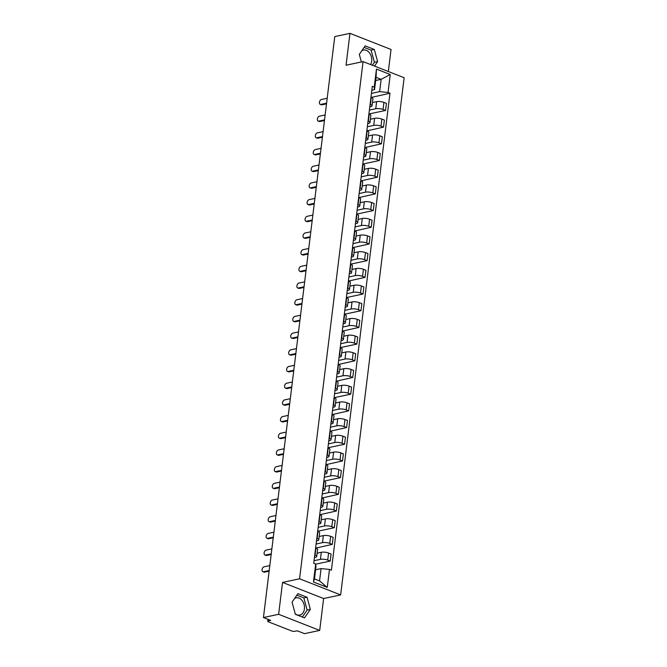 <?xml version="1.0" encoding="UTF-8"?>
<svg xmlns="http://www.w3.org/2000/svg" width="667" height="667" viewBox="0 0 667 667"><rect width="100%" height="100%" fill="white"/><g stroke="black" fill="none" stroke-linecap="round" stroke-linejoin="round"><path stroke-width="1" d="M294.564 598.507A8.804 6.362 -102 0 1 296.165 597.84A8.804 6.362 -102 0 1 304.402 608.971A8.804 6.362 -102 0 1 299.833 615.066A8.804 6.362 -102 0 1 295.206 613.757M361.822 50.725A8.804 6.362 -102 0 1 363.423 50.058A8.804 6.362 -102 0 1 371.661 61.189A8.804 6.362 -102 0 1 370.585 64.557M388.327 71.511L391.037 49.466L349.958 33.35L334.767 36.585L263.44 617.534L278.631 614.299L319.701 630.415L323.62 598.532L340.645 594.906L404.144 77.722L363.073 61.606L299.566 578.789L282.541 582.416L278.631 614.299M319.701 630.415L304.511 633.65L297.24 630.799L294.872 631.299A2.259 0.675 -173 0 1 291.704 630.982L268.459 621.861A2.259 0.675 -173 0 1 267.742 621.26L267.984 619.318M349.958 33.35L346.048 65.233L363.073 61.606M268.509 619.526L268.342 620.894L270.71 620.385L263.44 617.534M268.342 620.894A2.259 0.675 -173 0 0 267.742 621.26M314.057 560.714L320.427 559.355A5.194 1.551 7 0 1 327.722 560.088L330.223 561.072L331.09 554.01L328.589 553.026A5.194 1.551 -173 0 0 321.294 552.293L317.117 553.185M316.708 556.503L317.575 549.441A5.194 1.551 -173 0 0 315.933 548.066L315.066 555.127A5.194 1.551 7 0 1 316.708 556.503A5.194 1.551 7 0 1 315.333 557.354L314.449 557.545M315.691 564.165L330.223 561.072M315.933 548.066L332.274 544.38L333.141 537.319L330.632 536.335A5.194 1.551 -173 0 0 323.345 535.601L319.168 536.493M316.108 544.022L322.478 542.663A5.194 1.551 7 0 1 329.765 543.397L332.274 544.38M316.808 538.311L317.117 538.436A5.194 1.551 7 0 1 318.759 539.811A5.194 1.551 7 0 1 317.384 540.662L316.5 540.854M318.759 539.811L319.626 532.758A5.194 1.551 -173 0 0 317.984 531.374L317.675 531.249M318.159 527.33L324.529 525.971A5.194 1.551 7 0 1 331.816 526.705L334.325 527.689L335.193 520.627L332.683 519.643A5.194 1.551 -173 0 0 325.396 518.909L321.219 519.801M318.859 521.627L319.168 521.744A5.194 1.551 7 0 1 320.81 523.128A5.194 1.551 7 0 1 319.435 523.979L318.551 524.162M317.675 531.24L334.325 527.689M320.81 523.128L321.677 516.066A5.194 1.551 -173 0 0 320.035 514.682L336.368 510.997L337.235 503.935L334.734 502.96A5.194 1.551 -173 0 0 327.439 502.218L323.27 503.11M320.21 510.639L326.572 509.28A5.194 1.551 7 0 1 333.867 510.013L336.368 510.997M320.91 504.936L321.219 505.052A5.194 1.551 7 0 1 322.861 506.436A5.194 1.551 7 0 1 321.486 507.287L320.594 507.47M322.861 506.436L323.728 499.375A5.194 1.551 -173 0 0 322.086 497.991L338.419 494.314L339.286 487.252L336.785 486.268A5.194 1.551 -173 0 0 329.49 485.534L325.313 486.418M322.253 493.947L328.623 492.596A5.194 1.551 7 0 1 335.918 493.33L338.419 494.314M322.961 488.244L323.262 488.361A5.194 1.551 7 0 1 324.904 489.745A5.194 1.551 7 0 1 323.528 490.595L322.645 490.787M324.904 489.745L325.771 482.683A5.194 1.551 -173 0 0 324.129 481.299L323.828 481.182M324.304 477.255L330.674 475.904A5.194 1.551 7 0 1 337.961 476.638L340.47 477.622L341.337 470.56L338.828 469.576A5.194 1.551 -173 0 0 331.541 468.843L327.364 469.735M325.004 471.552L325.313 471.669A5.194 1.551 7 0 1 326.955 473.053A5.194 1.551 7 0 1 325.579 473.903L324.696 474.095M323.828 481.165L340.47 477.622M326.955 473.053L327.822 465.991A5.194 1.551 -173 0 0 326.18 464.616L342.521 460.93L343.388 453.868L340.879 452.885A5.194 1.551 -173 0 0 333.592 452.151L329.415 453.043M326.355 460.572L332.725 459.213A5.194 1.551 7 0 1 340.012 459.947L342.521 460.93M327.055 454.861L327.364 454.986A5.194 1.551 7 0 1 329.006 456.361A5.194 1.551 7 0 1 327.63 457.212L326.747 457.404M329.006 456.361L329.873 449.3A5.194 1.551 -173 0 0 328.231 447.924L327.922 447.799M328.406 443.88L334.776 442.521A5.194 1.551 7 0 1 342.063 443.255L344.572 444.239L345.439 437.177L342.93 436.193A5.194 1.551 -173 0 0 335.643 435.459L331.466 436.351M329.106 438.169L329.415 438.294A5.194 1.551 7 0 1 331.057 439.678A5.194 1.551 7 0 1 329.681 440.52L328.798 440.712M327.922 447.782L344.572 444.239M331.057 439.678L331.924 432.616A5.194 1.551 -173 0 0 330.282 431.232L346.615 427.547L347.482 420.485L344.981 419.501A5.194 1.551 -173 0 0 337.685 418.768L333.517 419.66M330.457 427.188L336.818 425.829A5.194 1.551 7 0 1 344.114 426.563L346.615 427.547M331.157 421.486L331.457 421.602A5.194 1.551 7 0 1 333.108 422.986A5.194 1.551 7 0 1 331.732 423.837L330.84 424.02M333.108 422.986L333.975 415.925A5.194 1.551 -173 0 0 332.324 414.541L348.666 410.855L349.533 403.793L347.032 402.818A5.194 1.551 -173 0 0 339.736 402.084L335.559 402.968M332.5 410.497L338.869 409.138A5.194 1.551 7 0 1 346.165 409.872L348.666 410.855M333.2 404.794L333.508 404.911A5.194 1.551 7 0 1 335.151 406.295A5.194 1.551 7 0 1 333.775 407.145L332.891 407.329M335.151 406.295L336.018 399.233A5.194 1.551 -173 0 0 334.375 397.849L334.067 397.732M334.551 393.805L340.92 392.454A5.194 1.551 7 0 1 348.207 393.188L350.717 394.172L351.584 387.11L349.074 386.126A5.194 1.551 -173 0 0 341.787 385.393L337.61 386.276M335.251 388.102L335.559 388.219A5.194 1.551 7 0 1 337.202 389.603A5.194 1.551 7 0 1 335.826 390.453L334.942 390.645M334.075 397.715L350.717 394.172M337.202 389.603L338.069 382.541A5.194 1.551 -173 0 0 336.426 381.157L352.768 377.48L353.635 370.418L351.125 369.435A5.194 1.551 -173 0 0 343.838 368.701L339.661 369.593M336.602 377.122L342.971 375.763A5.194 1.551 7 0 1 350.258 376.496L352.768 377.48M337.302 371.411L337.61 371.536A5.194 1.551 7 0 1 339.253 372.911A5.194 1.551 7 0 1 337.877 373.762L336.993 373.954M339.253 372.911L340.12 365.849A5.194 1.551 -173 0 0 338.477 364.474L354.819 360.789L355.686 353.727L353.177 352.743A5.194 1.551 -173 0 0 345.89 352.009L341.712 352.901M338.653 360.43L345.022 359.071A5.194 1.551 7 0 1 352.309 359.805L354.819 360.789M339.353 354.719L339.661 354.844A5.194 1.551 7 0 1 341.304 356.22A5.194 1.551 7 0 1 339.928 357.07L339.036 357.262M341.304 356.22L342.171 349.158A5.194 1.551 -173 0 0 340.529 347.782L340.22 347.657M340.704 343.738L347.065 342.379A5.194 1.551 7 0 1 354.36 343.113L356.862 344.097L357.729 337.035L355.228 336.051A5.194 1.551 -173 0 0 347.932 335.318L343.763 336.21M341.404 338.027L341.704 338.152A5.194 1.551 7 0 1 343.355 339.536A5.194 1.551 7 0 1 341.971 340.378L341.087 340.57M340.22 347.64L356.862 344.097M343.355 339.536L344.222 332.474A5.194 1.551 -173 0 0 342.571 331.09L358.913 327.405L359.78 320.343L357.279 319.36A5.194 1.551 -173 0 0 349.983 318.626L345.806 319.518M342.746 327.047L349.116 325.688A5.194 1.551 7 0 1 356.411 326.421L358.913 327.405M343.447 321.344L343.755 321.461A5.194 1.551 7 0 1 345.398 322.845A5.194 1.551 7 0 1 344.022 323.695L343.138 323.879M345.398 322.845L346.265 315.783A5.194 1.551 -173 0 0 344.622 314.399L344.314 314.282M344.797 310.355L351.167 308.996A5.194 1.551 7 0 1 358.454 309.738L360.964 310.714L361.831 303.66L359.321 302.676A5.194 1.551 -173 0 0 352.034 301.943L347.857 302.826M345.498 304.652L345.806 304.769A5.194 1.551 7 0 1 347.449 306.153A5.194 1.551 7 0 1 346.073 307.003L345.189 307.187M344.322 314.265L360.964 310.714M347.449 306.153L348.316 299.091A5.194 1.551 -173 0 0 346.673 297.707L346.365 297.59M346.848 293.663L353.218 292.313A5.194 1.551 7 0 1 360.505 293.046L363.015 294.03L363.882 286.968L361.372 285.985A5.194 1.551 -173 0 0 354.085 285.251L349.908 286.135M347.549 287.961L347.857 288.077A5.194 1.551 7 0 1 349.5 289.461A5.194 1.551 7 0 1 348.124 290.312L347.24 290.504M346.365 297.574L363.015 294.03M349.5 289.461L350.367 282.399A5.194 1.551 -173 0 0 348.724 281.015L365.066 277.339L365.933 270.277L363.423 269.293A5.194 1.551 -173 0 0 356.136 268.559L351.959 269.451M348.899 276.98L355.269 275.621A5.194 1.551 7 0 1 362.556 276.355L365.066 277.339M349.6 271.269L349.908 271.394A5.194 1.551 7 0 1 351.551 272.77A5.194 1.551 7 0 1 350.175 273.62L349.283 273.812M351.551 272.77L352.418 265.708A5.194 1.551 -173 0 0 350.775 264.332L350.467 264.207M350.95 260.288L357.312 258.929A5.194 1.551 7 0 1 364.607 259.663L367.108 260.647L367.976 253.585L365.474 252.601A5.194 1.551 -173 0 0 358.179 251.868L354.002 252.76M351.651 254.577L351.951 254.702A5.194 1.551 7 0 1 353.602 256.078A5.194 1.551 7 0 1 352.218 256.928L351.334 257.12M350.467 264.19L367.108 260.647M353.602 256.078L354.469 249.024A5.194 1.551 -173 0 0 352.818 247.64L369.159 243.955L370.027 236.893L367.525 235.91A5.194 1.551 -173 0 0 360.23 235.176L356.053 236.068M352.993 243.597L359.363 242.238A5.194 1.551 7 0 1 366.658 242.971L369.159 243.955M353.693 237.894L354.002 238.011A5.194 1.551 7 0 1 355.644 239.395A5.194 1.551 7 0 1 354.269 240.245L353.385 240.428M355.644 239.395L356.512 232.333A5.194 1.551 -173 0 0 354.869 230.949L371.211 227.264L372.078 220.202L369.568 219.218A5.194 1.551 -173 0 0 362.281 218.484L358.104 219.376M355.044 226.905L361.414 225.546A5.194 1.551 7 0 1 368.701 226.28L371.211 227.264M355.744 221.202L356.053 221.319A5.194 1.551 7 0 1 357.695 222.703A5.194 1.551 7 0 1 356.32 223.553L355.436 223.737M357.695 222.703L358.563 215.641A5.194 1.551 -173 0 0 356.92 214.257L356.612 214.14M357.095 210.213L363.465 208.863A5.194 1.551 7 0 1 370.752 209.596L373.262 210.572L374.129 203.518L371.619 202.535A5.194 1.551 -173 0 0 364.332 201.801L360.155 202.685M357.795 204.511L358.104 204.627A5.194 1.551 7 0 1 359.746 206.011A5.194 1.551 7 0 1 358.371 206.862L357.487 207.053M356.612 214.124L373.262 210.572M359.746 206.011L360.614 198.949A5.194 1.551 -173 0 0 358.971 197.565L375.304 193.889L376.171 186.827L373.67 185.843A5.194 1.551 -173 0 0 366.375 185.109L362.206 186.001M359.146 193.522L365.516 192.171A5.194 1.551 7 0 1 372.803 192.905L375.304 193.889M359.846 187.819L360.155 187.936A5.194 1.551 7 0 1 361.797 189.32A5.194 1.551 7 0 1 360.422 190.17L359.53 190.362M361.797 189.32L362.665 182.258A5.194 1.551 -173 0 0 361.022 180.882L377.355 177.197L378.222 170.135L375.721 169.151A5.194 1.551 -173 0 0 368.426 168.417L364.249 169.31M361.197 176.838L367.559 175.479A5.194 1.551 7 0 1 374.854 176.213L377.355 177.197M361.898 171.127L362.198 171.252A5.194 1.551 7 0 1 363.849 172.628A5.194 1.551 7 0 1 362.464 173.478L361.581 173.67M363.849 172.628L364.707 165.566A5.194 1.551 -173 0 0 363.065 164.19L362.765 164.065M363.24 160.147L369.61 158.788A5.194 1.551 7 0 1 376.905 159.521L379.406 160.505L380.273 153.443L377.772 152.46A5.194 1.551 -173 0 0 370.477 151.726L366.3 152.618M363.94 154.436L364.249 154.561A5.194 1.551 7 0 1 365.891 155.945A5.194 1.551 7 0 1 364.515 156.787L363.632 156.978M362.765 164.049L379.406 160.505M365.891 155.945L366.758 148.883A5.194 1.551 -173 0 0 365.116 147.499L381.457 143.814L382.324 136.752L379.815 135.768A5.194 1.551 -173 0 0 372.528 135.034L368.351 135.926M365.291 143.455L371.661 142.096A5.194 1.551 7 0 1 378.948 142.83L381.457 143.814M365.991 137.752L366.3 137.869A5.194 1.551 7 0 1 367.942 139.253A5.194 1.551 7 0 1 366.567 140.103L365.683 140.287M367.942 139.253L368.809 132.191A5.194 1.551 -173 0 0 367.167 130.807L383.508 127.122L384.375 120.06L381.866 119.085A5.194 1.551 -173 0 0 374.579 118.342L370.402 119.235M367.342 126.763L373.712 125.404A5.194 1.551 7 0 1 380.999 126.138L383.508 127.122M368.042 121.06L368.351 121.177A5.194 1.551 7 0 1 369.993 122.561A5.194 1.551 7 0 1 368.618 123.412L367.734 123.595M369.993 122.561L370.86 115.499A5.194 1.551 -173 0 0 369.218 114.115L368.909 113.999M369.393 110.072L375.754 108.721A5.194 1.551 7 0 1 383.05 109.455L385.551 110.439L386.418 103.377L383.917 102.393A5.194 1.551 -173 0 0 376.622 101.659L372.453 102.543M370.093 104.369L370.402 104.486A5.194 1.551 7 0 1 372.044 105.87A5.194 1.551 7 0 1 370.669 106.72L369.776 106.912M368.909 113.982L385.551 110.439M372.044 105.87L372.911 98.808A5.194 1.551 -173 0 0 371.269 97.424L389.97 93.238L388.044 92.48L379.64 91.637L381.149 79.331L376.055 77.339L374.546 89.636L371.827 90.22M321.077 568.592L329.481 569.435L327.272 587.41L313.473 581.999L315.674 564.024L315.983 566.591L314.474 578.898L319.568 580.899L321.077 568.592L315.591 569.76M374.546 89.636L374.237 87.069L372.311 86.31L313.748 563.265L315.674 564.024M374.237 87.069L376.446 69.093L390.245 74.512L388.044 92.48M329.481 569.435L331.407 570.193L389.97 93.238M340.645 594.906L299.566 578.789M323.62 598.532L282.541 582.416M297.891 593.655L292.046 602.184L295.356 614.299L304.511 617.892L310.355 609.363L307.045 597.24L297.891 593.655M374.52 66.1L377.614 61.581L374.304 49.458L365.157 45.873L359.313 54.402L361.372 61.964M375.671 80.499L381.149 79.331L390.245 74.512M371.444 93.388L379.64 91.637M327.272 587.41L319.568 580.899M313.473 581.999L314.474 578.898M376.055 77.339L376.446 69.093M302.351 617.042L307.153 610.047L303.844 597.924L296.848 595.181M303.844 597.924L307.045 597.24M307.153 610.047L310.355 609.363M372.361 65.249L374.412 62.264L371.102 50.142L364.107 47.399M371.102 50.142L374.304 49.458M374.412 62.264L377.614 61.581M269.126 571.177L264.566 572.153A2.593 1.617 111.4 0 1 263.924 572.111L262.856 571.686A2.593 1.617 -68.6 0 0 263.498 571.727L269.21 570.51M269.818 565.591L264.107 566.808A2.593 1.617 -68.6 0 0 262.139 569.159A2.593 1.617 -68.6 0 0 262.856 571.686M271.177 554.485L266.617 555.461A2.593 1.617 111.4 0 1 265.966 555.419L264.899 554.994A2.593 1.617 -68.6 0 0 265.549 555.044L271.261 553.827M271.861 548.899L266.15 550.117A2.593 1.617 -68.6 0 0 264.19 552.468A2.593 1.617 -68.6 0 0 264.899 554.994M273.228 537.794L268.668 538.769A2.593 1.617 111.4 0 1 268.017 538.728L266.95 538.311A2.593 1.617 -68.6 0 0 267.6 538.352L273.312 537.135M273.912 532.216L268.201 533.433A2.593 1.617 -68.6 0 0 266.233 535.776A2.593 1.617 -68.6 0 0 266.95 538.311M275.279 521.11L270.719 522.078A2.593 1.617 111.4 0 1 270.068 522.036L269.001 521.619A2.593 1.617 -68.6 0 0 269.651 521.661L275.354 520.443M275.963 515.524L270.252 516.742A2.593 1.617 -68.6 0 0 268.284 519.093A2.593 1.617 -68.6 0 0 269.001 521.619M277.33 504.419L272.761 505.386A2.593 1.617 111.4 0 1 272.119 505.344L271.052 504.927A2.593 1.617 -68.6 0 0 271.694 504.969L277.405 503.752M278.014 498.833L272.303 500.05A2.593 1.617 -68.6 0 0 270.335 502.401A2.593 1.617 -68.6 0 0 271.052 504.927M279.373 487.727L274.812 488.703A2.593 1.617 111.4 0 1 274.17 488.653L273.103 488.236A2.593 1.617 -68.6 0 0 273.745 488.277L279.456 487.06M280.065 482.141L274.354 483.358A2.593 1.617 -68.6 0 0 272.386 485.709A2.593 1.617 -68.6 0 0 273.103 488.236M281.424 471.035L276.863 472.011A2.593 1.617 111.4 0 1 276.213 471.969L275.146 471.544A2.593 1.617 -68.6 0 0 275.796 471.594L281.507 470.377M282.108 465.449L276.396 466.667A2.593 1.617 -68.6 0 0 274.437 469.018A2.593 1.617 -68.6 0 0 275.146 471.544M283.475 454.344L278.914 455.319A2.593 1.617 111.4 0 1 278.264 455.278L277.197 454.861A2.593 1.617 -68.6 0 0 277.847 454.902L283.558 453.685M284.159 448.758L278.447 449.975A2.593 1.617 -68.6 0 0 276.48 452.326A2.593 1.617 -68.6 0 0 277.197 454.861M285.526 437.66L280.965 438.628A2.593 1.617 111.4 0 1 280.315 438.586L279.248 438.169A2.593 1.617 -68.6 0 0 279.89 438.211L285.601 436.993M286.21 432.074L280.499 433.292A2.593 1.617 -68.6 0 0 278.531 435.634A2.593 1.617 -68.6 0 0 279.248 438.169M287.569 420.969L283.008 421.936A2.593 1.617 111.4 0 1 282.366 421.894L281.299 421.477A2.593 1.617 -68.6 0 0 281.941 421.519L287.652 420.302M288.261 415.383L282.55 416.6A2.593 1.617 -68.6 0 0 280.582 418.951A2.593 1.617 -68.6 0 0 281.299 421.477M289.62 404.277L285.059 405.244A2.593 1.617 111.4 0 1 284.417 405.202L283.35 404.786A2.593 1.617 -68.6 0 0 283.992 404.827L289.703 403.61M290.312 398.691L284.601 399.908A2.593 1.617 -68.6 0 0 282.633 402.259A2.593 1.617 -68.6 0 0 283.35 404.786M291.671 387.585L287.11 388.561A2.593 1.617 111.4 0 1 286.46 388.511L285.393 388.094A2.593 1.617 -68.6 0 0 286.043 388.136L291.754 386.918M292.354 381.999L286.643 383.217A2.593 1.617 -68.6 0 0 284.684 385.568A2.593 1.617 -68.6 0 0 285.393 388.094M293.722 370.894L289.161 371.869A2.593 1.617 111.4 0 1 288.511 371.827L287.444 371.402A2.593 1.617 -68.6 0 0 288.094 371.452L293.805 370.235M294.405 365.308L288.694 366.525A2.593 1.617 -68.6 0 0 286.727 368.876A2.593 1.617 -68.6 0 0 287.444 371.402M295.773 354.202L291.212 355.178A2.593 1.617 111.4 0 1 290.562 355.136L289.495 354.719A2.593 1.617 -68.6 0 0 290.137 354.761L295.848 353.543M296.456 348.616L290.745 349.833A2.593 1.617 -68.6 0 0 288.778 352.184A2.593 1.617 -68.6 0 0 289.495 354.719M297.815 337.519L293.255 338.486A2.593 1.617 111.4 0 1 292.613 338.444L291.546 338.027A2.593 1.617 -68.6 0 0 292.188 338.069L297.899 336.852M298.508 331.933L292.796 333.15A2.593 1.617 -68.6 0 0 290.829 335.493A2.593 1.617 -68.6 0 0 291.546 338.027M299.867 320.827L295.306 321.794A2.593 1.617 111.4 0 1 294.664 321.752L293.597 321.336A2.593 1.617 -68.6 0 0 294.239 321.377L299.95 320.16M300.55 315.241L294.847 316.458A2.593 1.617 -68.6 0 0 292.88 318.809A2.593 1.617 -68.6 0 0 293.597 321.336M301.918 304.135L297.357 305.111A2.593 1.617 111.4 0 1 296.707 305.061L295.639 304.644A2.593 1.617 -68.6 0 0 296.29 304.686L302.001 303.468M302.601 298.549L296.89 299.766A2.593 1.617 -68.6 0 0 294.931 302.118A2.593 1.617 -68.6 0 0 295.639 304.644M303.969 287.444L299.408 288.419A2.593 1.617 111.4 0 1 298.758 288.377L297.69 287.952A2.593 1.617 -68.6 0 0 298.341 287.994L304.052 286.777M304.652 281.858L298.941 283.075A2.593 1.617 -68.6 0 0 296.973 285.426A2.593 1.617 -68.6 0 0 297.69 287.952M306.02 270.752L301.459 271.727A2.593 1.617 111.4 0 1 300.809 271.686L299.741 271.261A2.593 1.617 -68.6 0 0 300.383 271.311L306.095 270.093M306.703 265.166L300.992 266.383A2.593 1.617 -68.6 0 0 299.024 268.734A2.593 1.617 -68.6 0 0 299.741 271.261M308.062 254.06L303.502 255.036A2.593 1.617 111.4 0 1 302.86 254.994L301.792 254.577A2.593 1.617 -68.6 0 0 302.434 254.619L308.146 253.402M308.754 248.483L303.043 249.7A2.593 1.617 -68.6 0 0 301.075 252.043A2.593 1.617 -68.6 0 0 301.792 254.577M310.113 237.377L305.553 238.344A2.593 1.617 111.4 0 1 304.911 238.302L303.835 237.886A2.593 1.617 -68.6 0 0 304.486 237.927L310.197 236.71M310.797 231.791L305.086 233.008A2.593 1.617 -68.6 0 0 303.126 235.359A2.593 1.617 -68.6 0 0 303.835 237.886M312.164 220.685L307.604 221.652A2.593 1.617 111.4 0 1 306.953 221.611L305.886 221.194A2.593 1.617 -68.6 0 0 306.537 221.236L312.248 220.018M312.848 215.099L307.137 216.316A2.593 1.617 -68.6 0 0 305.169 218.668A2.593 1.617 -68.6 0 0 305.886 221.194M314.215 203.994L309.655 204.969A2.593 1.617 111.4 0 1 309.004 204.919L307.937 204.502A2.593 1.617 -68.6 0 0 308.588 204.544L314.299 203.327M314.899 198.407L309.188 199.625A2.593 1.617 -68.6 0 0 307.22 201.976A2.593 1.617 -68.6 0 0 307.937 204.502M316.266 187.302L311.697 188.277A2.593 1.617 111.4 0 1 311.055 188.236L309.988 187.811A2.593 1.617 -68.6 0 0 310.63 187.852L316.341 186.643M316.95 181.716L311.239 182.933A2.593 1.617 -68.6 0 0 309.271 185.284A2.593 1.617 -68.6 0 0 309.988 187.811M318.309 170.61L313.748 171.586A2.593 1.617 111.4 0 1 313.106 171.544L312.039 171.127A2.593 1.617 -68.6 0 0 312.681 171.169L318.392 169.952M319.001 165.024L313.29 166.241A2.593 1.617 -68.6 0 0 311.322 168.593A2.593 1.617 -68.6 0 0 312.039 171.127M320.36 153.927L315.799 154.894A2.593 1.617 111.4 0 1 315.157 154.852L314.082 154.436A2.593 1.617 -68.6 0 0 314.732 154.477L320.443 153.26M321.044 148.341L315.333 149.558A2.593 1.617 -68.6 0 0 313.373 151.901A2.593 1.617 -68.6 0 0 314.082 154.436M322.411 137.235L317.851 138.202A2.593 1.617 111.4 0 1 317.2 138.161L316.133 137.744A2.593 1.617 -68.6 0 0 316.783 137.786L322.495 136.568M323.095 131.649L317.384 132.866A2.593 1.617 -68.6 0 0 315.416 135.218A2.593 1.617 -68.6 0 0 316.133 137.744M324.462 120.544L319.902 121.511A2.593 1.617 111.4 0 1 319.251 121.469L318.184 121.052A2.593 1.617 -68.6 0 0 318.834 121.094L324.546 119.877M325.146 114.957L319.435 116.175A2.593 1.617 -68.6 0 0 317.467 118.526A2.593 1.617 -68.6 0 0 318.184 121.052M326.513 103.852L321.944 104.827A2.593 1.617 111.4 0 1 321.302 104.777L320.235 104.36A2.593 1.617 -68.6 0 0 320.877 104.402L326.588 103.185M327.197 98.266L321.486 99.483A2.593 1.617 -68.6 0 0 319.518 101.834A2.593 1.617 -68.6 0 0 320.235 104.36M376.622 101.659L375.754 108.721M374.579 118.342L373.712 125.404M372.528 135.034L371.661 142.096M370.477 151.726L369.61 158.788M368.426 168.417L367.559 175.479M366.375 185.109L365.516 192.171M364.332 201.801L363.465 208.863M362.281 218.484L361.414 225.546M360.23 235.176L359.363 242.238M358.179 251.868L357.312 258.929M356.136 268.559L355.269 275.621M354.085 285.251L353.218 292.313M352.034 301.943L351.167 308.996M349.983 318.626L349.116 325.688M347.932 335.318L347.065 342.379M345.89 352.009L345.022 359.071M343.838 368.701L342.971 375.763M341.787 385.393L340.92 392.454M339.736 402.084L338.869 409.138M337.685 418.768L336.818 425.829M335.643 435.459L334.776 442.521M333.592 452.151L332.725 459.213M331.541 468.843L330.674 475.904M329.49 485.534L328.623 492.596M327.439 502.218L326.572 509.28M325.396 518.909L324.529 525.971M323.345 535.601L322.478 542.663M321.294 552.293L320.427 559.355M369.218 114.115L368.351 121.177M367.167 130.807L366.3 137.869M365.116 147.499L364.249 154.561M363.065 164.19L362.198 171.252M361.022 180.882L360.155 187.936M358.971 197.565L358.104 204.627M356.92 214.257L356.053 221.319M354.869 230.949L354.002 238.011M352.818 247.64L351.951 254.702M350.775 264.332L349.908 271.394M348.724 281.015L347.857 288.077M346.673 297.707L345.806 304.769M344.622 314.399L343.755 321.461M342.571 331.09L341.704 338.152M340.529 347.782L339.661 354.844M338.477 364.474L337.61 371.536M336.426 381.157L335.559 388.219M334.375 397.849L333.508 404.911M332.324 414.541L331.457 421.602M330.282 431.232L329.415 438.294M328.231 447.924L327.364 454.986M326.18 464.616L325.313 471.669M324.129 481.299L323.262 488.361M322.086 497.991L321.219 505.052M320.035 514.682L319.168 521.744M317.984 531.374L317.117 538.436M371.269 97.424L370.402 104.486M381.866 119.085L380.999 126.138M379.815 135.768L378.948 142.83M377.772 152.46L376.905 159.521M375.721 169.151L374.854 176.213M373.67 185.843L372.803 192.905M371.619 202.535L370.752 209.596M369.568 219.218L368.701 226.28M367.525 235.91L366.658 242.971M365.474 252.601L364.607 259.663M363.423 269.293L362.556 276.355M361.372 285.985L360.505 293.046M359.321 302.676L358.454 309.738M357.279 319.36L356.411 326.421M355.228 336.051L354.36 343.113M353.177 352.743L352.309 359.805M351.125 369.435L350.258 376.496M349.074 386.126L348.207 393.188M347.032 402.818L346.165 409.872M344.981 419.501L344.114 426.563M342.93 436.193L342.063 443.255M340.879 452.885L340.012 459.947M338.828 469.576L337.961 476.638M336.785 486.268L335.918 493.33M334.734 502.96L333.867 510.013M332.683 519.643L331.816 526.705M330.632 536.335L329.765 543.397M328.589 553.026L327.722 560.088M383.917 102.393L383.05 109.455M263.498 571.727L264.566 572.153M265.549 555.044L266.617 555.461M267.6 538.352L268.668 538.769M269.651 521.661L270.719 522.078M271.694 504.969L272.761 505.386M273.745 488.277L274.812 488.703M275.796 471.594L276.863 472.011M277.847 454.902L278.914 455.319M279.89 438.211L280.965 438.628M281.941 421.519L283.008 421.936M283.992 404.827L285.059 405.244M286.043 388.136L287.11 388.561M288.094 371.452L289.161 371.869M290.137 354.761L291.212 355.178M292.188 338.069L293.255 338.486M294.239 321.377L295.306 321.794M296.29 304.686L297.357 305.111M298.341 287.994L299.408 288.419M300.383 271.311L301.459 271.727M302.434 254.619L303.502 255.036M304.486 237.927L305.553 238.344M306.537 221.236L307.604 221.652M308.588 204.544L309.655 204.969M310.63 187.852L311.697 188.277M312.681 171.169L313.748 171.586M314.732 154.477L315.799 154.894M316.783 137.786L317.851 138.202M318.834 121.094L319.902 121.511M320.877 104.402L321.944 104.827"/></g></svg>
